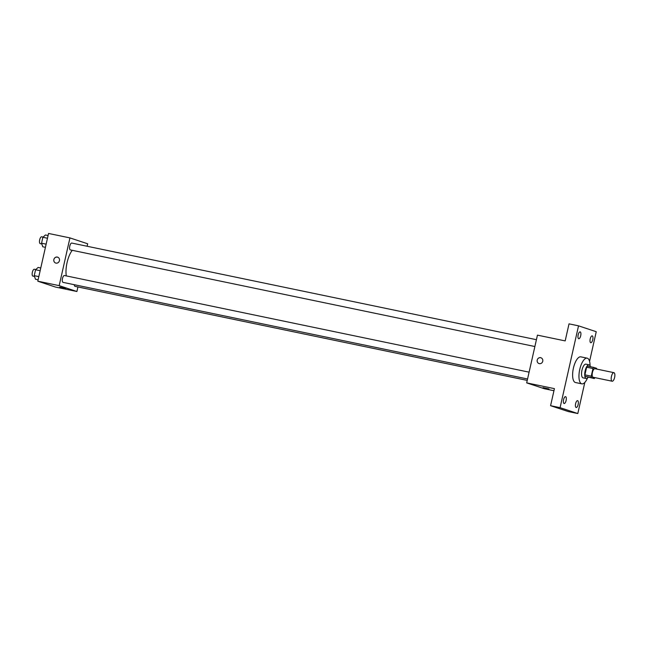 <?xml version="1.0" encoding="UTF-8"?>
<svg xmlns="http://www.w3.org/2000/svg" width="647" height="647" viewBox="0 0 647 647"><rect width="100%" height="100%" fill="white"/><g stroke="black" fill="none" stroke-linecap="round" stroke-linejoin="round"><path stroke-width="0.97" d="M612.07 381.204A4.375 1.658 -78.3 0 1 611.423 376.514A4.375 1.658 -78.3 0 1 613.922 372.664A4.375 1.658 -78.3 0 1 614.65 377.282A4.375 1.658 -78.3 0 1 612.135 381.22A4.375 1.658 -78.3 0 1 612.07 381.204M612.135 381.22L593.121 377.266A4.375 1.658 -78.3 0 1 593.048 377.25A4.375 1.658 -78.3 0 1 592.409 372.559A4.375 1.658 -78.3 0 1 594.9 368.701L613.922 372.664M592.976 368.539L591.253 376.174A6.551 2.483 -78.3 0 0 591.439 377.63L585.098 376.311A6.551 2.483 -78.3 0 1 584.912 374.856L586.635 367.221L592.976 368.539A6.551 2.483 -78.3 0 1 593.744 367.399L596.583 368.337A6.551 2.483 -78.3 0 1 596.712 369.081M591.439 377.63L594.278 378.568A6.551 2.483 -78.3 0 0 594.933 377.646M584.912 374.856L591.253 376.174M585.098 376.311L594.278 378.568M586.635 367.221A6.551 2.483 -78.3 0 1 587.411 366.081L593.744 367.399M590.42 366.712A6.996 2.653 101.7 0 0 589.093 364.819A6.996 2.653 101.7 0 0 585.139 370.828A6.996 2.653 101.7 0 0 586.247 378.519A6.996 2.653 101.7 0 0 588.212 377.306M586.247 378.519L583.076 377.856A6.996 2.653 -78.3 0 1 582.963 377.832A6.996 2.653 -78.3 0 1 581.968 370.173A6.996 2.653 -78.3 0 1 585.923 364.156L589.093 364.819M587.468 378.115A13.118 4.974 -78.3 0 1 581.831 383.849A13.118 4.974 -78.3 0 1 581.621 383.792A13.118 4.974 -78.3 0 1 579.696 369.712A13.118 4.974 -78.3 0 1 587.177 358.163A13.118 4.974 -78.3 0 1 590.056 365.676M581.831 383.849L575.49 382.531A13.118 4.974 -78.3 0 1 575.28 382.474A13.118 4.974 -78.3 0 1 573.355 368.394A13.118 4.974 -78.3 0 1 580.836 356.845L587.177 358.163M592.749 339.715A3.502 1.326 -78.3 0 1 590.776 342.716A3.502 1.326 -78.3 0 1 590.185 339.02A3.502 1.326 -78.3 0 1 592.199 335.866A3.502 1.326 -78.3 0 1 592.749 339.715M578.151 404.496A3.502 1.326 -78.3 0 1 576.178 407.505A3.502 1.326 -78.3 0 1 575.587 403.809A3.502 1.326 -78.3 0 1 577.601 400.655A3.502 1.326 -78.3 0 1 578.151 404.496M566.109 400.509A3.502 1.326 -78.3 0 1 564.127 403.51A3.502 1.326 -78.3 0 1 563.545 399.814A3.502 1.326 -78.3 0 1 565.551 396.66A3.502 1.326 -78.3 0 1 566.109 400.509M580.707 335.72A3.502 1.326 -78.3 0 1 578.725 338.729A3.502 1.326 -78.3 0 1 578.143 335.033A3.502 1.326 -78.3 0 1 580.157 331.879A3.502 1.326 -78.3 0 1 580.707 335.72M589.563 361.349L596.243 331.709L578.531 325.837L560.084 407.675L577.803 413.546L584.807 382.442M578.531 325.837L569.02 323.856L565.179 340.904L537.447 335.138L526.682 382.878L554.422 388.645L550.573 405.693L560.084 407.675M539.315 363.638A3.057 2.831 108.3 0 1 537.301 359.764A3.057 2.831 108.3 0 1 542.72 361.39A3.057 2.831 108.3 0 1 539.315 363.638M550.573 405.693L568.292 411.565L577.803 413.546M526.682 382.878L544.402 388.75L553.945 390.731M548.979 388.968L543.011 387.626M539.024 363.557A3.057 2.831 108.3 0 1 537.301 359.764A3.057 2.831 108.3 0 1 540.957 357.751M66.285 275.897A17.558 6.656 -78.3 0 1 72.246 250.308M74.316 284.72A3.502 1.326 101.7 0 0 75.076 286.362L527.24 380.404M534.875 346.525L70.345 249.912A3.502 1.326 -78.3 0 1 70.288 249.896A3.502 1.326 -78.3 0 1 69.779 246.135A3.502 1.326 -78.3 0 1 71.768 243.062L536.42 339.699M527.564 378.988L63.026 282.367A3.502 1.326 -78.3 0 1 62.977 282.351A3.502 1.326 -78.3 0 1 62.46 278.598A3.502 1.326 -78.3 0 1 64.457 275.517L529.1 372.162M87.102 246.248L87.66 243.782L69.941 237.902L59.184 285.642L76.904 291.514L77.931 286.953M59.184 285.642L37.793 281.194L48.549 233.454L69.941 237.902M55.965 263.111A3.057 2.831 108.3 0 1 53.952 259.237A3.057 2.831 108.3 0 1 59.378 260.862A3.057 2.831 108.3 0 1 55.965 263.111M37.793 281.194L55.505 287.066L76.904 291.514M65.638 288.441L59.661 287.098M55.682 263.03A3.057 2.831 108.3 0 1 53.96 259.237A3.057 2.831 108.3 0 1 57.607 257.223M40.769 267.987L38.133 267.437L35.569 269.759L34.234 275.662L35.472 279.245L38.108 279.795M35.569 269.759L40.154 270.713M34.234 275.662L38.82 276.617M34.501 276.439L32.916 276.107A3.502 1.326 -78.3 0 1 32.86 276.091A3.502 1.326 -78.3 0 1 32.35 272.338A3.502 1.326 -78.3 0 1 34.348 269.257L35.787 269.556M48.088 235.524L45.444 234.974L42.888 237.295L41.554 243.207L42.783 246.79L45.419 247.332M42.888 237.295L47.474 238.25M41.554 243.207L46.139 244.154M41.82 243.976L40.235 243.644A3.502 1.326 -78.3 0 1 40.179 243.628A3.502 1.326 -78.3 0 1 39.669 239.875A3.502 1.326 -78.3 0 1 41.659 236.794L43.106 237.093"/></g></svg>

